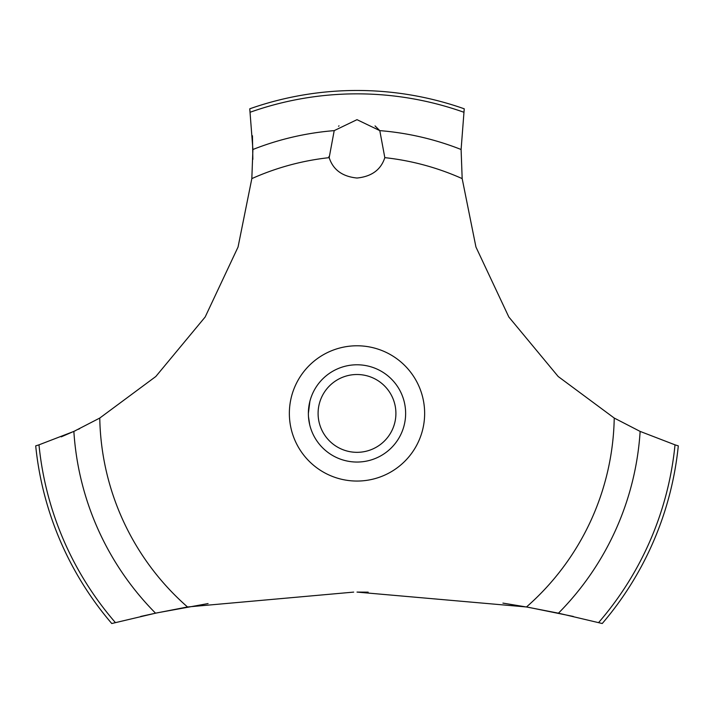 <?xml version="1.0" encoding="UTF-8"?>
<svg xmlns="http://www.w3.org/2000/svg" width="714" height="714" viewBox="0 0 714 714"><rect width="100%" height="100%" fill="white"/><g stroke="black" fill="none" stroke-linecap="round" stroke-linejoin="round"><path stroke-width="1.07" d="M115.391 622.581A319.569 319.569 0 0 1 38.984 444.849L35.7 445.866A322.933 322.933 0 0 0 111.759 623.518L155.554 613.183L187.514 606.971L353.689 592.102M208.077 603.562L157.205 612.835L140.685 616.45M61.252 436.843L75.336 430.738M78.469 429.266L79.62 428.712M573.315 616.45L528.895 607.4L502.924 603.107M368.165 592.156L357 592.093L526.486 606.971L558.455 613.183L602.241 623.518A322.933 322.933 0 0 0 678.3 445.866L675.016 444.849A319.569 319.569 0 0 1 598.609 622.581M187.514 606.971A257.281 257.281 0 0 1 99.764 418.056L155.813 376.51L205.168 316.998L238.057 247.017L251.828 178.616L252.908 149.494L249.757 108.805A322.933 322.933 0 0 1 464.243 108.805L461.101 149.494L462.172 178.616A257.281 257.281 0 0 0 384.819 157.651C380.928 169.762 371.655 176.554 357 178.027C342.345 176.554 333.072 169.762 329.181 157.651L334.206 130.626L357 119.666L379.794 130.626L384.819 157.651M339.034 125.851L338.552 126.235M328.868 156.598L329.181 157.651A257.281 257.281 0 0 0 251.828 178.616M308.475 416.637L309.697 424.732M308.368 413.415C309.983 428.819 309.983 428.819 308.368 413.415A48.632 48.632 0 0 1 357 364.783A48.632 48.632 0 0 1 405.632 413.415A48.632 48.632 0 0 1 357 462.047A48.632 48.632 0 0 1 308.368 413.415L309.885 401.357M318.096 413.415A38.904 38.904 0 0 0 357 452.328A38.904 38.904 0 0 0 395.904 413.415A38.904 38.904 0 0 0 357 374.511A38.904 38.904 0 0 0 318.096 413.415M308.475 410.193L309.697 402.098M379.955 130.832L375.046 125.914M675.016 444.84L640.137 431.408M558.455 613.183A283.708 283.708 0 0 0 640.137 431.417L614.236 418.056L558.187 376.51L508.832 316.998L475.943 247.017L462.172 178.616M614.236 418.056A257.281 257.281 0 0 1 526.486 606.971M357 481.058A67.643 67.643 0 0 1 289.357 413.415A67.643 67.643 0 0 1 357 345.781A67.643 67.643 0 0 1 424.643 413.415A67.643 67.643 0 0 1 357 481.058M252.854 159.356L252.453 135.776M99.764 418.056L73.863 431.417A283.708 283.708 0 0 0 155.545 613.183M73.863 431.408L38.984 444.84M379.794 130.626A283.708 283.708 0 0 1 461.092 149.494M250.23 112.214A319.569 319.569 0 0 1 463.77 112.214M252.908 149.494A283.708 283.708 0 0 1 334.206 130.626"/></g></svg>
